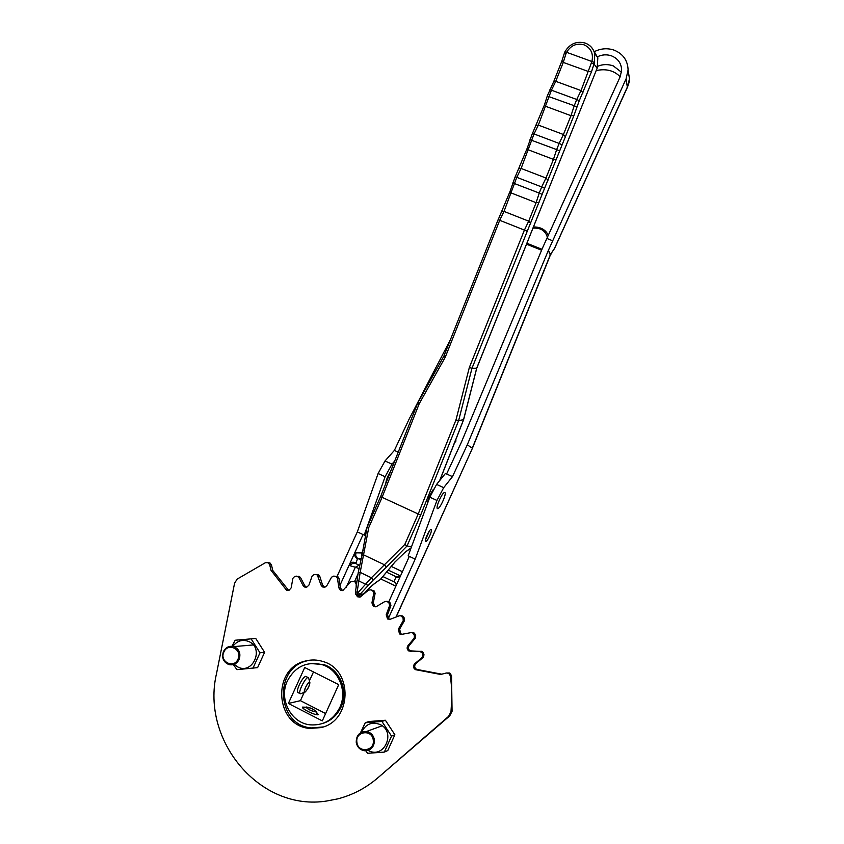 <?xml version="1.0" encoding="UTF-8"?>
<svg xmlns="http://www.w3.org/2000/svg" width="844" height="844" viewBox="0 0 844 844"><rect width="100%" height="100%" fill="white"/><g stroke="black" fill="none" stroke-linecap="round" stroke-linejoin="round"><path stroke-width="1.27" d="M323.157 726.948L311.52 727.918C276.726 725.724 273.203 668.131 307.016 660.82L310.086 660.156M320.994 727.602L309.885 728.425C274.954 726.209 271.42 668.385 305.37 661.042C311.404 659.449 317.386 659.649 323.326 661.633C353.414 670.136 351.864 721.135 320.994 727.602M400.657 615.73L402.546 615.972L399.317 615.793L390.076 619.317L387.565 618.937L386.204 614.801L389.601 605.57L389 603.049L387.28 601.561L384.959 601.487L375.949 606.815L373.407 606.425L371.94 602.901L373.755 593.248L372.858 590.958L371.012 589.84L368.533 590.093L360.029 597.141L357.518 596.761L356.105 594.788M352.94 581.231L356.685 582.265L352.94 581.231L350.555 581.917L342.833 590.557L340.364 590.199L338.855 587.857L337.463 578.256L335.764 576.431L333.802 576.072L331.565 577.18L326.86 585.641L324.877 587.234L322.482 586.918L321.058 585.114L317.217 574.796L314.168 574.49L312.153 575.977L308.915 585.114L306.699 587.234L304.378 586.96L303.123 585.652L298.744 577.233L296.571 576.135L294.619 576.494L292.879 578.319L291.18 587.857L288.817 590.536L286.612 590.304L270.998 570.301L269.721 564.826L268.223 562.769L265.554 562.621L237.143 579.111L234.569 583.267L216.518 673.596C200.693 740.61 260.1 811.949 326.987 800.967L337.727 798.878C352.644 795.037 366.085 787.958 378.049 777.662L448.639 716.334L450.981 711.756L451.762 698.948L451.456 686.13L450.453 675.938L448.628 673.28L446.265 673.006L440.716 674.472L415.438 669.651C413.117 667.984 412.864 666.032 414.668 663.795L422.137 657.497L422.823 654.955L422.127 652.929L420.048 651.42L408.918 651.03C406.956 649.585 406.629 647.812 407.926 645.702L414.204 638.18L414.457 635.564L412.684 632.894L411.144 632.599L401.733 634.35L399.528 633.949L398.326 629.213L403.232 620.699L403.052 618.082L401.28 616.014M441.802 674.187L416.662 669.387C414.341 667.731 414.087 665.779 415.892 663.553L423.329 657.286L424.015 654.754L422.823 654.955M446.265 673.006L449.715 672.995L451.529 675.643L452.067 711.323L450.981 711.756M378.049 777.662L449.736 715.87L452.067 711.323M267.907 562.61L269.985 562.937L271.483 564.984L272.749 570.449L270.998 570.301M288.753 590.547L272.749 570.449M298.227 576.252L300.401 577.338L298.744 577.233M306.551 587.266L304.768 585.725L300.401 577.338M317.745 574.606L319.697 576.083L318.114 575.967M324.687 587.276L322.63 585.198L319.697 576.083M333.802 576.072L338.022 576.853L338.971 578.372L337.463 578.256M342.632 590.61L340.364 587.93L338.971 578.372M359.839 597.183L357.898 595.706M371.012 589.84L374.23 591.022L375.126 593.3L373.755 593.248M375.812 606.847L374.789 606.425L373.322 602.911L375.126 593.3M386.752 601.287L388.778 601.709L390.318 603.059L389 603.049M390.033 619.327L388.884 618.884L387.523 614.77L390.92 605.57L390.318 603.059M402.546 615.972L404.318 618.03L404.498 620.635L403.232 620.699M402.145 634.266L400.805 633.833L399.613 629.118L404.498 620.635M412.378 632.483L414.668 633.591L415.681 635.437L414.457 635.564M424.015 654.754L422.306 651.505L410.163 650.84C408.201 649.405 407.874 647.633 409.171 645.544L415.427 638.043L415.681 635.437M355.25 582.17L356.189 584.069L356.147 586.58M373.259 740.082C372.193 728.889 355.071 731.21 356.896 742.277C357.909 753.46 375.095 751.192 373.259 740.082M356.231 742.298C356.305 735.124 359.744 731.516 366.528 731.484C370.896 732.434 373.523 735.229 374.409 739.861C374.43 746.697 371.223 750.337 364.787 750.78C360.05 750.073 357.202 747.246 356.231 742.298M237.987 659.175C242.798 649.553 228.007 642.073 223.892 651.99C219.071 661.569 233.841 669.134 237.987 659.175M223.438 651.568C225.844 647.19 229.336 645.544 233.925 646.609C239.316 649.173 241.046 653.488 239.095 659.533C236.795 663.764 233.429 665.462 228.977 664.608C223.312 662.16 221.466 657.814 223.438 651.568M232.838 646.346C237.291 640.607 242.734 639.056 249.17 641.683C264.541 648.667 252.43 675.2 237.639 666.887L234.189 664.291M233.324 664.587L236.953 669.651L257.61 667.625L264.605 652.317L255.753 638.465L235.159 640.237L231.994 646.24M252.936 668.269L259.994 652.802L251.069 638.803M264.605 652.317L259.994 652.802M385.392 720.249L394.876 734.744L387.776 750.548L384.337 752.088L391.521 736.116L381.942 721.462L385.392 720.249L368.881 721.525L365.273 722.749L360.472 732.803M368.089 750.379L368.459 750.569C384.104 759.4 396.416 731.991 380.18 724.542C371.856 721.451 365.652 724.004 361.591 732.191M365.726 750.791L367.604 753.312L384.337 752.088M391.521 736.116L394.876 734.744M381.942 721.462L365.273 722.749M585.303 43.118C590.093 44.964 593.226 48.403 594.693 53.436C593.174 48.361 589.998 44.901 585.156 43.055C576.547 40.86 569.805 43.761 564.942 51.748L564.256 53.299L565.934 53.784L566.577 52.296L594.514 62.456L591.57 71.582L588.648 71.582L563.264 62.414L555.742 81.33L581.041 90.572L591.929 61.401C593.575 53.531 590.948 48.002 584.027 44.806C576.61 42.896 570.797 45.397 566.577 52.296L564.984 51.853M355.546 591.897L357.118 592.14L356.906 595.421M357.054 595.474L358.046 592.594L360.198 594.144L357.054 595.474M433.468 489.214C430.007 494.352 427.961 499.247 427.338 503.9M358.246 572.886L360.177 572.39L357.118 592.14L358.046 592.594L371.402 577.771L404.803 544.443L407.03 545.994L411.482 546.859M404.803 544.443L418.033 514.45L455.982 419.943L458.63 420.586L463.546 419.69M455.982 419.943L469.327 367.541L524.409 230.095L499.701 220.295L445.252 357.223L419.204 403.759L381.899 497.76L368.765 527.532L360.177 572.39L371.402 577.771L373.185 580.039L360.198 594.144M439.671 480.595L463.514 419.816L476.691 368.195L471.975 368.258L458.63 420.586L420.639 515.125L407.008 545.984M357.983 595.706L358.542 595.632M356.991 595.125L363.532 593.933L359.734 595.263M363.532 593.933L364.629 592.994M364.534 593.1C370.632 586.496 375.633 582.191 379.515 580.155L378.481 580.799C373.481 584.101 368.86 588.194 364.619 593.068L362.952 594.408M379.515 580.155L380.781 578.963L395.857 586.179M380.591 579.184L394.96 561.967M394.781 562.178L405.363 551.965L394.918 562.083M591.401 62.931L593.986 64.017L597.13 68.237L476.723 368.111M357.033 580.092L368.058 585.398M469.327 367.541L471.975 368.258L573.899 115.649L579.258 100.71L591.57 71.582M565.934 53.784L563.264 62.414L561.851 61.095L564.319 53.351M358.204 572.707L355.472 591.897L355.503 593.564L356.622 594.946M445.252 357.223L443.923 356.242M419.204 403.759L417.928 402.693M368.765 527.532L367.129 527.268M305.813 707.188L302.468 707.103C301.108 708.675 315.698 715.723 318.199 714.699L316.268 711.925M306.182 676.582L305.697 676.329C303.903 676.92 301.751 679.789 299.23 684.959C297.236 689.654 296.835 692.196 298.037 692.586M444.788 492.506L444.545 492.485C442.098 492.411 435.177 508.288 437.519 508.605L437.741 508.626C440.178 508.668 447.046 492.991 444.788 492.506M390.477 471.69C387.734 475.963 386.162 479.919 385.771 483.549M431.115 529.494L430.978 529.483C429.153 529.431 423.867 541.426 425.692 541.489L425.819 541.489C427.644 541.531 432.888 529.642 431.115 529.494M339.815 707.483C333.38 719.911 323.516 725.703 310.223 724.848C290.927 723.16 278.499 698.853 287.414 680.834C295.326 666.391 306.963 661.021 322.324 664.724C338.687 669.63 347.644 691.247 339.815 707.483M310.402 663.532L323.59 664.534C339.91 669.419 348.836 690.962 341.029 707.145C337.009 715.575 330.721 721.082 322.165 723.656M597.858 66.212C602.743 64.197 607.88 64.081 613.261 65.864L621.49 72.236M597.51 56.727C602.131 54.565 606.773 54.259 611.425 55.82C617.935 58.479 621.342 63.247 621.648 70.126L620.192 76.698L542.439 248.199L461.341 442.33L446.603 473.99L452.479 476.638L443.701 487.653L436.949 500.439L415.185 559.129L388.04 619.19M594.482 51.579C600.939 48.414 607.448 47.929 614.021 50.102C623.051 53.794 627.736 60.42 628.094 69.989L626.09 78.83L548.41 250.299L550.383 254.614L554.308 248.853L627.409 86.953L629.476 78.851L628.558 73.017M325.626 713.549L300.432 700.678L304.188 692.407M288.374 703.463L304.716 667.52L338.708 684.653L322.303 720.881L288.374 703.463L300.432 700.678M446.603 473.99L445.432 473.463L436.58 484.414L429.818 497.179L408.169 555.827L409.34 556.375L388.82 601.74M450.422 339.689L409.161 419.025L394.38 450.422L385.001 460.972L378.112 473.526L357.328 531.868L363.047 534.558L339.984 585.293M550.288 254.846L548.305 250.541L467.27 444.82L472.313 448.132L550.383 254.614L554.761 248.02L627.366 87.386L626.09 78.83M467.27 444.82L452.479 476.638M357.328 531.868L336.893 576.769M620.171 76.751C614.073 70.527 606.108 68.469 596.265 70.558M533.471 226.952C540.772 226.92 545.73 229.737 548.368 235.402M547.418 237.48C545.551 230.75 540.74 227.648 532.975 228.165M309.453 680.802L313.483 671.94M394.707 461.024L391.975 464.147L385.107 476.723L364.197 535.107L363.047 534.558M394.38 450.422L398.231 452.152M409.34 556.375L415.185 559.129M546.954 238.514L552.809 240.846M362.466 552.968L356.084 552.831L353.91 554.645L357.297 559.34L355.862 563.613L359.766 565.48M396.448 584.871L394.169 581.147L395.741 577.676L399.803 577.465M364.197 535.107L365.779 535.423M396.195 616.985L472.429 448.227L550.668 254.318M472.429 448.227L396.015 617.059M394.169 581.147L396.48 584.797M346.209 587.318L355.356 567.21L350.197 565.775L349.827 563.634C351.326 562.125 353.298 561.84 355.725 562.79M455.243 440.505L456.077 440.937M309.716 682.596L308.577 682.785C306.15 685.718 304.789 688.609 304.494 691.479L304.536 691.647C305.18 693.81 310.571 684.368 309.716 682.596M304.726 692.207L300.422 693.8L299.842 693.378C298.491 690.972 305.676 677.162 308.071 677.542L308.767 678.534M309.875 682.311C309.579 685.739 308.007 688.989 305.159 692.048L304.368 691.932C303.46 690.192 308.872 680.464 309.801 682.174L309.875 682.311M306.625 707.145L306.372 707.42C308.682 709.709 311.774 711.154 315.624 711.756L315.762 711.703C314.274 709.561 311.225 708.042 306.625 707.145M306.34 706.998C310.613 707.705 313.894 709.266 316.173 711.682L315.92 711.903C311.204 711.038 307.944 709.435 306.14 707.093L306.34 706.998M423.329 657.286L422.137 657.497M415.892 663.553L414.668 663.795M417.421 669.63L416.197 669.893M451.529 675.643L450.453 675.938M449.736 715.87L448.639 716.334M271.483 564.984L269.721 564.826M287.276 589.492L285.578 589.428M304.768 585.725L303.123 585.652M322.63 585.198L321.058 585.114M337.273 576.547L335.764 576.431M340.364 587.93L338.855 587.857M356.263 582.033L354.818 581.938M374.124 590.948L372.753 590.895M373.322 602.911L371.94 602.901M388.778 601.709L387.459 601.688M390.92 605.57L389.601 605.57M387.523 614.77L386.204 614.801M403.021 616.405L401.755 616.458M404.318 618.03L403.052 618.082M399.613 629.118L398.326 629.213M414.668 633.591L413.444 633.707M415.427 638.043L414.204 638.18M409.171 645.544L407.926 645.702M411.672 651.22L410.437 651.41M421.24 651.23L420.048 651.42M423.319 652.739L422.127 652.929M547.323 96.068L574.247 105.722L576.737 99.486L551.438 90.192L538.335 125.091L563.433 134.512L570.977 115.691L545.794 106.355L544.412 104.983L532.427 133.552M529.99 139.693L556.66 149.599L559.129 143.427L534.03 133.953L521.096 168.452L545.984 178.031L553.453 159.389L528.481 149.884L527.12 148.47L515.22 176.829M512.804 182.916L539.242 193.076L541.69 186.957L516.792 177.324L504.005 211.411L528.703 221.16L536.109 202.697L511.316 193.012L509.998 191.556L498.182 219.714M594.514 62.456L594.693 53.436L597.837 57.814L597.162 68.322L597.837 57.814L593.722 50.798M420.639 515.125L380.655 496.652M407.03 545.994L386.383 567.136L384.621 564.858L363.922 555.014L361.96 555.363L358.215 572.654M386.383 567.136L373.185 580.039M405.363 551.965L411.102 547.883M579.258 100.71L576.737 99.486L581.041 90.572L583.014 92.914M561.851 61.095L553.696 81.668L555.742 81.33L551.438 90.192L549.782 89.875M573.899 115.649L570.977 115.691L574.247 105.722L576.769 106.935M561.661 144.588L559.129 143.427L563.433 134.512L565.417 136.791M536.32 125.376L538.335 125.091L534.03 133.953L532.374 133.489L527.12 148.47M556.386 159.316L553.453 159.389L556.66 149.599L559.192 150.749M544.232 188.064L541.69 186.957L545.984 178.031L547.988 180.257M519.102 168.673L521.096 168.452L516.792 177.324L515.167 176.786L509.998 191.556M539.031 202.571L536.109 202.697L539.242 193.076L541.785 194.173M526.962 231.14L524.409 230.095L528.703 221.16L530.707 223.333M502.043 211.591L504.005 211.411L499.701 220.295L498.118 219.683L443.828 356.263L417.833 402.736L380.549 496.736L367.087 527.205M439.819 480.415L463.588 419.774L476.765 368.174L597.077 68.375M361.781 556.154L361.897 552.809L363.004 550.372M455.929 440.842L453.713 444.303M391.299 566.429L402.409 571.704M541.595 250.214L526.54 244.201M357.898 574.205L354.617 581.41M429.554 530.739L425.46 539.791M526.909 243.283L541.975 249.297M436.58 484.414L443.701 487.653M385.001 460.972L391.975 464.147M429.818 497.179L436.949 500.439M378.112 473.526L385.107 476.723M395.741 577.676L396.522 576.937L386.51 572.158L396.522 576.937L400.161 576.663M361.264 558.58L358.12 558.633L360.958 559.983L358.12 558.633L357.297 559.34M394.211 581.938L382.87 576.526M400.489 575.935L388.229 570.101L400.489 575.935M359.924 564.752L355.356 567.21L359.09 568.603M396.522 576.937L400.035 576.958L396.522 576.937M350.197 565.775C351.537 563.497 353.404 562.769 355.809 563.592M356.084 552.831C355.25 555.289 355.894 557.198 357.993 558.57L361.274 558.506M309.885 728.425L311.52 727.918M416.662 669.387L415.438 669.651M449.715 672.995L448.628 673.28M269.985 562.937L268.223 562.769M288.31 590.367L286.612 590.304M299.588 576.494L297.932 576.378M306.013 587.034L304.378 586.96M318.8 574.922L317.217 574.796M324.043 586.991L322.482 586.918M338.022 576.853L336.513 576.737M341.862 590.262L340.364 590.199M358.953 596.792L357.518 596.761M374.23 591.022L372.858 590.958M374.789 606.425L373.407 606.425M388.599 601.572L387.28 601.561M388.884 618.884L387.565 618.937M400.805 633.833L399.528 633.949M413.908 632.789L412.684 632.894M410.163 650.84L408.918 651.03M422.306 651.505L421.103 651.695M366.528 731.484L382.163 725.777M233.925 646.609L253.253 644.943M359.555 595.315L358.858 595.516M379.093 580.535L380.707 579.111M394.897 562.115L380.728 579.089M411.06 548.009L405.173 552.187M553.696 81.668L547.281 95.973M547.281 95.984L544.412 104.983M356.79 595.336L355.693 594.165M361.971 555.299L367.087 527.215M628.094 69.989L629.476 78.851C629.687 80.475 628.991 83.324 627.366 87.386M322.324 664.724L323.59 664.534M554.308 248.853L554.761 248.02M550.678 254.74L551.058 254.002M304.494 690.793L304.494 691.479M299.936 693.557L297.552 692.333M309.801 682.174L308.545 677.764M308.071 677.542L305.697 676.329M306.878 708.116L306.372 707.42M316.173 711.682L317.323 714.752M306.14 707.093L303.038 708.264M314.97 711.766L315.762 711.703"/></g></svg>

